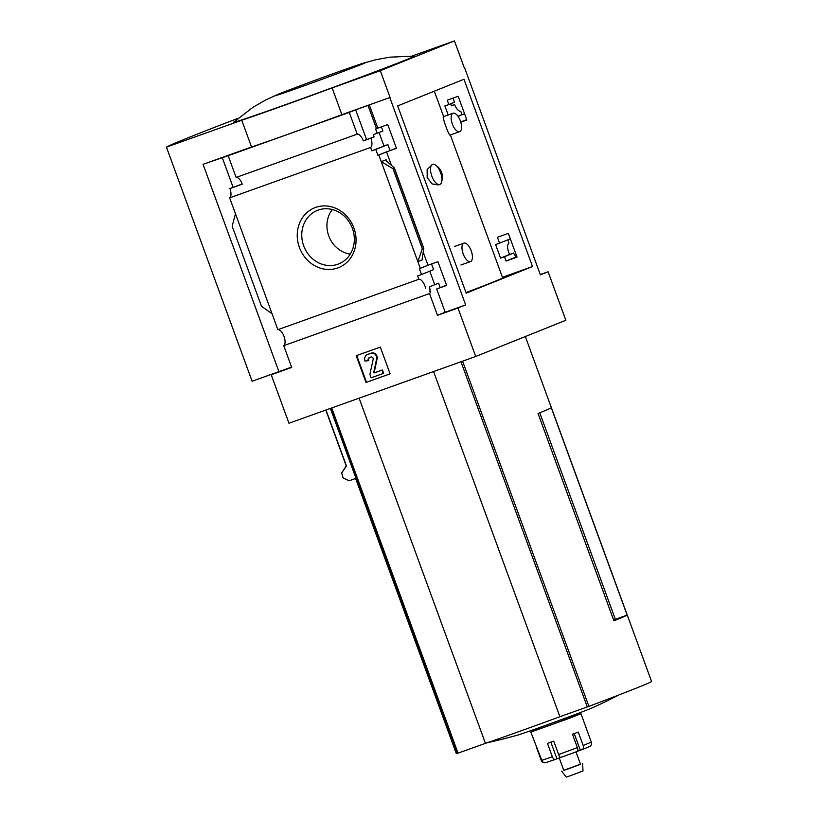 <?xml version="1.0" encoding="UTF-8"?>
<svg xmlns="http://www.w3.org/2000/svg" width="818" height="818" viewBox="0 0 818 818"><rect width="100%" height="100%" fill="white"/><g stroke="black" fill="none" stroke-linecap="round" stroke-linejoin="round"><path stroke-width="1.23" d="M453.06 113.232L443.438 116.667C441.792 116.217 449.092 136.432 450.145 135.072L459.655 131.678A9.796 4.305 -109.7 0 1 452.354 124.06A9.796 4.305 -109.7 0 1 453.06 113.232A9.796 4.305 -109.7 0 1 460.35 120.849A9.796 4.305 -109.7 0 1 459.655 131.678M465.994 292.588A102.925 1.585 -20.1 0 0 502.641 277.854L450.36 135.001M432.62 164.346L427.129 169.52L427.17 177.608L432.18 183.968L438.509 184.919L439.808 184.469A10.685 4.693 -109.7 0 1 431.792 175.993A10.685 4.693 -109.7 0 1 432.62 164.346A10.685 4.693 -109.7 0 1 435.094 164.776C441.618 168.927 443.765 174.786 441.526 182.363A10.685 4.693 -109.7 0 1 439.808 184.469M517.037 257.128L508.346 233.386L497.416 237.292L499.553 243.15L495.606 244.562L500.565 258.099L504.512 256.688L506.107 261.034L517.037 257.128M391.372 165.154L386.505 151.872L396.444 148.324L387.763 124.581L377.814 128.129L369.317 104.888L389.797 97.567L465.667 304.899L445.186 312.22L436.679 288.979L446.618 285.431L437.937 261.688L427.988 265.236L423.264 252.333M507.794 239.838L508.98 243.058A8.548 3.763 70.3 0 0 509.634 254.459L513.551 253.059A8.548 3.763 70.3 0 0 516.465 256.872L506.107 261.034M516.894 256.74L511.403 258.948L516.976 256.954M446.556 285.257L436.679 288.979M513.551 253.059L504.512 256.688M440.176 287.537L438.581 283.192L429.552 286.821A8.548 3.763 70.3 0 1 429.818 291.699M509.634 254.459L500.565 258.099M438.581 283.192L429.552 286.821M434.695 284.572L429.798 271.187M425.636 288.222A8.548 3.763 70.3 0 0 418.847 279.286L417.609 275.911L421.526 274.511L419.389 268.662L427.988 265.236M510.34 238.815L499.553 243.15M431.546 263.969L433.622 269.643L421.526 274.511M460.8 122.189L466.863 120.021L458.172 96.279L447.241 100.185L448.837 104.53L444.88 105.951L448.182 114.97M453.029 98.119L454.542 102.24L448.837 104.53M381.372 126.862L382.906 131.033L373.284 134.725L374.082 136.903L366.546 139.592L355.656 109.827L368.008 105.42L376.505 128.661L377.814 128.129M376.505 128.661L375.605 128.978L377.2 133.324M466.71 119.602L460.738 121.994M466.72 119.632L461.229 121.841L466.802 119.847M396.382 148.15L377.896 155.297L375.759 149.438L371.842 150.839L370.605 147.465A8.548 3.763 70.3 0 0 370.881 138.181L374.082 136.903M386.505 151.872L377.896 155.297M464.573 113.743L458.06 116.36M390.002 150.43L387.855 144.582L375.759 149.438M464.552 113.692L457.968 116.228M387.855 144.582L371.842 150.839M461.976 114.612L460.738 111.238A8.548 3.763 70.3 0 1 454.614 104.53L451.413 105.819L450.677 103.794M383.979 145.962L379.071 132.577M378.806 154.97L420.288 268.335M393.008 168.692L394.358 167.915L387.006 161.453L386.045 159.735L381.249 161.657L393.008 168.692L422.303 248.754L417.845 261.648L422.64 259.715L422.292 257.864L423.806 248.375L422.303 248.754M369.317 104.888L368.008 105.42M315.584 207.445A32.229 28.937 -111.9 0 0 308.591 261.269A32.229 28.937 -111.9 0 0 355.789 244.398A32.229 28.937 -111.9 0 0 315.584 207.445M418.847 279.286L277.885 329.664L272.057 313.754L229.643 197.854L370.605 147.465M464.225 67.638L454.44 40.9L412.108 56.033M540.279 274.562L548.101 271.77L540.391 274.868L464.522 67.536M366.546 139.592L363.345 140.88A8.548 3.763 70.3 0 0 357.221 134.162L236.136 177.445A8.548 3.763 -109.7 0 1 242.261 184.162L229.919 188.569A8.548 3.763 -109.7 0 1 229.643 197.854M363.345 140.88L370.881 138.181M451.372 105.686L454.614 104.53M277.885 329.664A8.548 3.763 -109.7 0 1 284.01 336.382A8.548 3.763 -109.7 0 1 283.734 345.666L429.511 293.55A8.548 3.763 70.3 0 0 430.718 291.372M429.511 293.55L437.477 315.319L457.968 307.997L475.708 356.484L565.841 320.257L548.101 271.77M445.186 312.22L437.477 315.319M627.14 615.064L551.271 407.732A142.455 2.188 159.9 0 1 538.05 413.499L613.919 620.831A142.455 2.188 159.9 0 0 627.14 615.064L613.643 620.064M539.768 412.804L615.381 619.441M355.625 478.458L456.291 753.531A142.455 2.188 -20.1 0 0 457.109 753.47L485.442 743.357A88.324 1.36 -20.1 0 0 559.901 716.742L588.909 706.363A142.455 2.188 -20.1 0 0 651.557 681.455L525.34 336.535M330.4 408.427L355.983 478.336L349.163 480.769L343.488 478.172A153.579 2.362 159.9 0 1 343.437 478.162L342.936 477.61A153.856 2.362 159.9 0 0 343.008 477.651L343.488 478.172M238.12 118.283A240.482 3.691 -20.1 0 0 166.443 147.138L252.108 381.229L278.918 371.638L271.218 374.746L288.959 423.233L475.708 356.484M325.983 410.002L346.484 466.025A146.729 2.25 159.9 0 1 346.259 465.984L325.799 410.074M343.008 477.651L341.689 472.937L346.484 466.025M236.136 177.445L228.171 155.686L349.255 112.403L357.221 134.162M228.171 155.686L203.048 164.316L251.535 146.974L241.739 120.226A89.029 1.37 -20.1 0 0 332.108 87.925L380.298 70.696L454.44 40.9M355.656 109.827L349.255 112.403M251.535 146.974A89.029 1.37 159.9 0 0 341.893 114.673L389.797 97.567M229.919 188.569L233.11 187.291L222.22 157.526M271.218 374.746L291.699 367.425L283.734 345.666M272.057 313.754L261.463 306.249L232.169 226.187L235.472 213.764M380.309 347.098L356.208 355.707L366.004 382.466L390.104 373.846L380.309 347.098M532.508 266.525L466.209 293.171L397.681 105.911L463.97 79.264L532.508 266.525L502.436 277.292M465.667 304.899L457.968 307.997M390.084 97.454L380.298 70.696M291.586 367.129L278.918 371.648L203.048 164.316M341.893 114.673L332.108 87.925M166.443 147.138L241.739 120.226M277.803 94.438L265.492 100.082L252.987 107.281L233.733 122.148A96.156 1.472 -20.1 0 0 284.746 104.949A96.156 1.472 -20.1 0 0 414.215 56.105L389.92 57.168L375.718 59.745L362.671 63.375A48.078 0.736 159.9 0 1 350.687 68.62A48.078 0.736 159.9 0 1 300.697 87.035A48.078 0.736 159.9 0 1 277.803 94.438A48.078 0.736 159.9 0 1 320.073 78.446A48.078 0.736 159.9 0 1 362.671 63.375M390.094 373.836L366.004 382.466M367.875 354.368A5.337 4.796 68.1 0 1 368.028 354.306A5.337 4.796 68.1 0 1 368.182 354.245L371.423 353.09A4.632 4.162 68.1 0 1 377.129 358.785L374.215 372.292L374.654 372.732L382.446 369.951L374.143 372.936L373.703 372.497L376.617 358.99A4.632 4.162 68.1 0 0 370.912 353.294L367.671 354.45A5.337 4.796 68.1 0 0 367.517 354.511A5.337 4.796 68.1 0 0 364.992 361.086L368.243 360.677A2.495 2.239 68.1 0 1 369.501 357.578L370.973 357.057A1.779 1.595 68.1 0 1 373.172 359.245L369.889 374.46L371.106 377.804L383.161 373.499L381.934 370.155M369.736 357.497A2.495 2.239 68.1 0 0 368.754 360.472L368.243 360.677M382.446 369.951L383.662 373.294L383.161 373.499M366.515 382.262L356.73 355.523M242.22 184.03L233.11 187.291M332.343 209.541A27.004 24.243 -111.9 0 0 329.081 236.729A27.004 24.243 -111.9 0 0 350.257 254.101M318.161 210.103A28.804 25.859 -111.9 0 0 304.214 247.179A28.804 25.859 -111.9 0 0 340.298 263.202A28.804 25.859 -111.9 0 0 352.047 227.496A28.804 25.859 -111.9 0 0 318.867 209.858A28.804 25.859 -111.9 0 0 318.161 210.103M349.163 480.769A149.224 2.29 159.9 0 1 349.03 480.749L343.437 478.162M359.112 398.161L485.442 743.357M433.571 371.546L559.901 716.742M618.776 694.993A534.205 534.205 0 0 1 592.948 707.55A40.89 0.624 159.9 0 1 538.592 727.908A40.89 0.624 159.9 0 1 517.702 735.085A534.205 534.205 0 0 1 487.221 742.754M463.203 253.958A9.796 4.305 -109.7 0 1 463.908 243.13A9.796 4.305 -109.7 0 1 471.199 250.748A9.796 4.305 -109.7 0 1 470.503 261.576A9.796 4.305 -109.7 0 1 463.203 253.958M435.094 164.776A10.685 4.693 -109.7 0 1 440.575 172.659A10.685 4.693 -109.7 0 1 441.526 182.363M536.393 747.11L541.271 760.433A3.558 3.548 -122.2 0 0 545.309 762.703M572.508 716.466L580.974 713.695L569.287 718.347L530.81 732.059L541.782 760.362A3.558 3.487 -105.9 0 0 546.025 762.58L555.402 759.39A3.558 1.994 70.5 0 0 555.442 759.38L560.606 757.437M574.236 733.603L580.32 750.208L582.13 749.574A3.558 2.382 -110.9 0 0 582.181 749.564A3.558 2.382 -110.9 0 0 583.162 745.454L578.265 732.079L572.488 734.257L577.385 747.632A3.558 1.554 69.5 0 1 577.16 751.456A3.558 1.554 69.5 0 1 577.13 751.466L560.892 757.427A3.558 1.104 -109.8 0 1 560.872 757.437A3.558 1.104 -109.8 0 1 558.643 754.513L553.745 741.139L547.457 743.388L552.355 756.762A3.558 1.994 70.5 0 0 555.402 759.39M530.81 732.059L539.072 728.705M580.974 713.695L591.322 742.171A3.558 3.548 57.8 0 1 589.89 746.405L582.181 749.564M580.32 750.208L577.457 751.241M572.201 715.617L572.62 716.752L548.622 725.801L539.174 728.991L538.755 727.856M575.995 751.895L580.535 764.288L568.541 768.808L563.806 770.413L559.246 757.928M580.494 764.196L563.776 770.311M582.651 763.521L582.978 770.985L570.984 775.505L566.26 777.1L561.69 771.19M386.045 159.735L386.515 161.003M422.2 258.519L422.64 259.715M330.789 408.284L457.109 753.47M462.589 361.178L588.909 706.363M394.266 168.191L423.571 248.253M374.654 372.732L374.143 372.936M374.215 372.292L373.703 372.497M377.129 358.785L376.617 358.99M371.423 353.09L370.912 353.294M368.182 354.245L367.671 354.45M341.689 472.937A153.467 2.352 159.9 0 1 341.627 472.835L342.936 477.61M460.963 361.75L587.293 706.957M331.719 407.957L458.049 753.153M552.355 756.762L541.782 760.362M577.385 747.632L558.643 754.513M591.322 742.171L583.162 745.454M589.216 746.732L582.222 749.544M555.371 759.401L546.271 762.499M550.862 742.182L556.935 758.787M434.327 91.176L443.632 116.606M368.028 354.306L367.517 354.511M394.358 167.915L423.806 248.375M346.249 465.953L341.627 472.835M460.882 265.012L470.503 261.576M454.399 246.525L463.908 243.13M577.16 751.456L560.872 757.437"/></g></svg>
